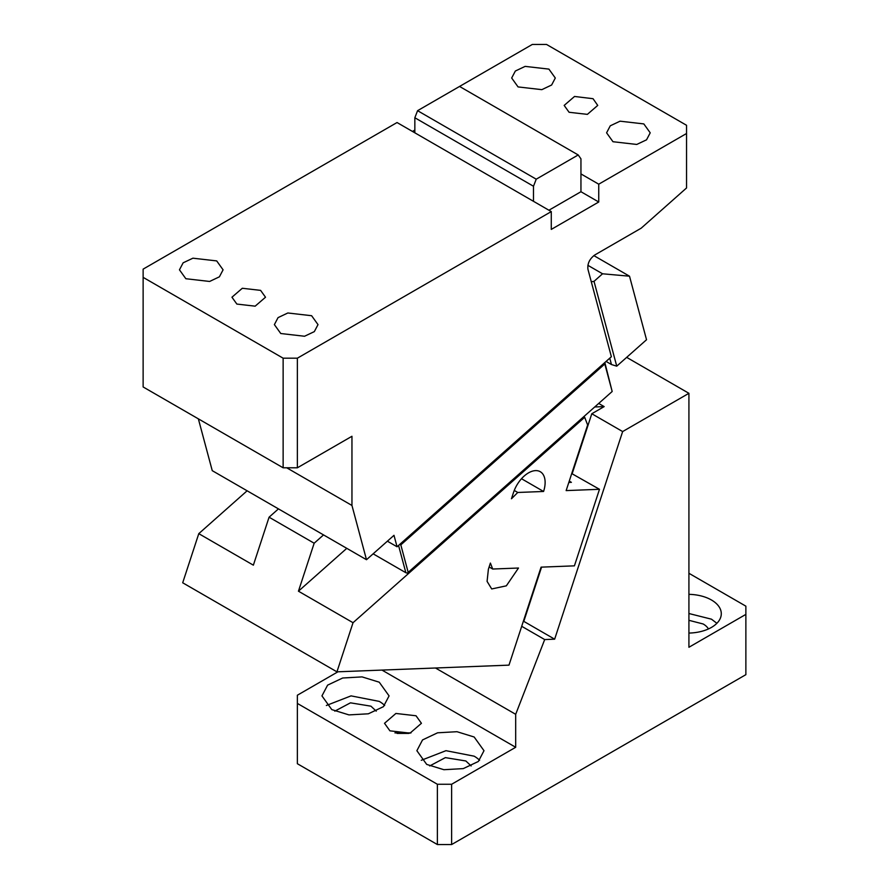 <?xml version="1.0" encoding="UTF-8"?>
<svg xmlns="http://www.w3.org/2000/svg" width="889" height="889" viewBox="0 0 889 889"><rect width="100%" height="100%" fill="white"/><g stroke="black" fill="none" stroke-linecap="round" stroke-linejoin="round"><path stroke-width="1.33" d="M381.981 670.084L515.687 747.282L451.623 784.265L451.623 844.55L437.377 844.55L297.371 763.718L297.371 703.432L437.377 784.265L451.623 784.265M435.488 668.006L515.687 714.312L515.687 747.282M337.942 671.795L297.371 695.22L297.371 703.432M389.927 730.836L410.04 733.147L421.43 723.302L416.03 715.767L395.905 713.456L384.515 723.302L389.927 730.836M331.786 709.6L348.966 714.9L368.357 713.8L383.415 706.666L389.071 695.898L379.247 682.196L362.056 676.896L342.676 678.007L327.608 685.141L321.951 695.898L331.786 709.6M426.698 764.407L443.889 769.707L463.269 768.607L478.338 761.473L483.994 750.705L474.159 737.003L456.979 731.703L437.588 732.803L422.531 739.937L416.874 750.705L426.698 764.407M515.687 714.312L544.69 639.569L521.71 626.301M437.377 784.265L437.377 844.55M411.018 732.892L394.927 732.892M384.67 705.488A33.56 19.38 0 0 0 379.247 701.388L351.033 695.876L326.352 705.488M479.593 760.295A33.56 19.38 0 0 0 474.159 756.183L445.956 750.683L421.275 760.295M544.69 639.569L554.647 639.18L622.644 431.565L688.919 393.305L688.919 647.27L745.871 614.388L745.871 674.662L451.623 844.55M554.647 639.18L523.799 621.367L541.568 567.126M572.216 473.548L591.796 413.752L622.644 431.565M408.84 733.403L397.105 733.403M376.236 711.144L370.935 706.177L350.466 702.832L334.797 711.144M471.148 765.94L465.858 760.973L445.378 757.628L429.709 765.94M708.444 628.945A21.814 12.59 0 0 0 703.155 623.978L688.919 620.311M598.697 403.45L604.164 406.606L594.708 406.973M604.164 406.606L591.796 413.752M716.89 623.289L711.456 619.177L688.919 613.521M688.919 633.068A33.56 19.38 0 0 0 721.29 613.699A33.56 19.38 0 0 0 711.456 599.997A33.56 19.38 -0 0 0 688.919 594.341M688.919 573.283L745.871 606.165L745.871 614.388M688.919 393.305L626.667 357.367M185.845 278.724L209.615 281.457L219.405 276.812L223.083 269.823L216.694 260.91L192.924 258.188L183.134 262.822L179.456 269.823L185.845 278.724M533.489 201.314L397.039 122.538L143.129 269.134L143.129 277.357L283.135 358.189L297.371 358.189L551.28 211.593L533.489 201.314L533.489 186.245L414.841 117.748L417.574 110.68L532.3 44.45L546.535 44.45L686.541 125.282L686.541 187.968L641.169 228.195L594.819 254.954C589.607 258.832 587.318 263.6 587.94 269.278L611.376 356.733L397.061 546.779L387.382 541.19M260.599 290.37L242.308 288.269L231.951 297.215L236.863 304.071L255.154 306.172L265.511 297.226L260.599 290.37M311.617 315.717L287.836 312.984L278.057 317.617L274.379 324.618L280.768 333.519L304.538 336.253L314.328 331.619L318.006 324.618L311.617 315.717M143.129 277.357L143.129 386.959L283.135 467.792L283.135 358.189M283.135 467.792L297.371 467.792L297.371 358.189M397.061 546.779L393.994 535.322L366.49 559.714L351.955 505.463L351.955 436.277L297.371 467.792M686.541 133.506L598.741 184.19L598.741 202.003L551.28 229.406L551.28 211.593M414.841 130.072L412.463 131.45M198.358 418.841L212.249 470.659L366.49 559.714M351.955 505.463L286.703 467.792M598.741 202.003L580.95 191.724L580.95 173.922L598.741 184.19M643.825 123.915L620.055 121.182L610.265 125.816L606.587 132.817L612.977 141.718L636.757 144.451L646.547 139.817L650.215 132.817L643.825 123.915M518.065 86.922L541.834 89.656L551.625 85.011L555.303 78.021L548.913 69.109L525.132 66.386L515.353 71.02L511.675 78.01L518.065 86.922M593.041 98.701L574.527 96.468L564.171 105.413L569.082 112.27L587.373 114.37L597.73 105.413L593.041 98.701M580.95 191.724L548.913 210.226M606.087 361.434L611.465 364.534L609.754 358.178M373.124 553.825L405.851 572.716L398.55 545.468M399.628 544.513L400.817 544.879L604.809 363.979L604.653 362.701M405.851 572.716L407.173 573.116L408.184 572.383L612.177 391.493L604.842 362.534M587.885 265.322L602.553 273.79L594.019 281.357L591.285 281.746M594.019 281.357L616.744 366.168L611.465 364.534M400.817 544.879L408.184 572.383M612.177 391.493L604.809 363.979M593.841 255.599L629.512 276.201L602.553 273.79M629.512 276.201L646.536 339.742L616.744 366.168M580.95 173.922L580.95 158.842L578.206 154.953L459.557 86.444M414.841 132.817L414.841 117.748M578.206 154.953L536.223 179.189L533.489 186.245M417.574 110.68L536.223 179.189M543.568 491.473L517.765 492.473L511.453 498.762L513.464 492.639A23.492 13.557 -60 0 1 540.268 471.715A23.492 13.557 -60 0 1 543.568 491.473L521.499 478.727M574.416 565.849L541.079 567.149L508.986 665.139L336.942 671.84L182.701 582.784L198.78 533.656L253.365 565.171L269.078 517.198L314.161 543.223L298.448 591.196L353.033 622.711L584.673 417.297L587.64 424.986L566.149 490.595L599.486 489.294L574.416 565.849M353.033 622.711L336.942 671.84M492.695 569.027L490.395 563.07L488.394 569.193L487.083 581.384L491.706 588.951L506.33 585.84L518.498 568.027L492.695 569.027L489.117 566.971M517.765 492.473L514.253 490.45M584.673 417.297L583.706 416.741M298.448 591.196L346.788 548.335M571.727 473.559L599.486 489.294M568.827 482.438L571.383 482.338L569.26 481.116M323.54 534.911L314.161 543.223M278.446 508.886L269.078 517.198M198.78 533.656L247.12 490.795"/></g></svg>
